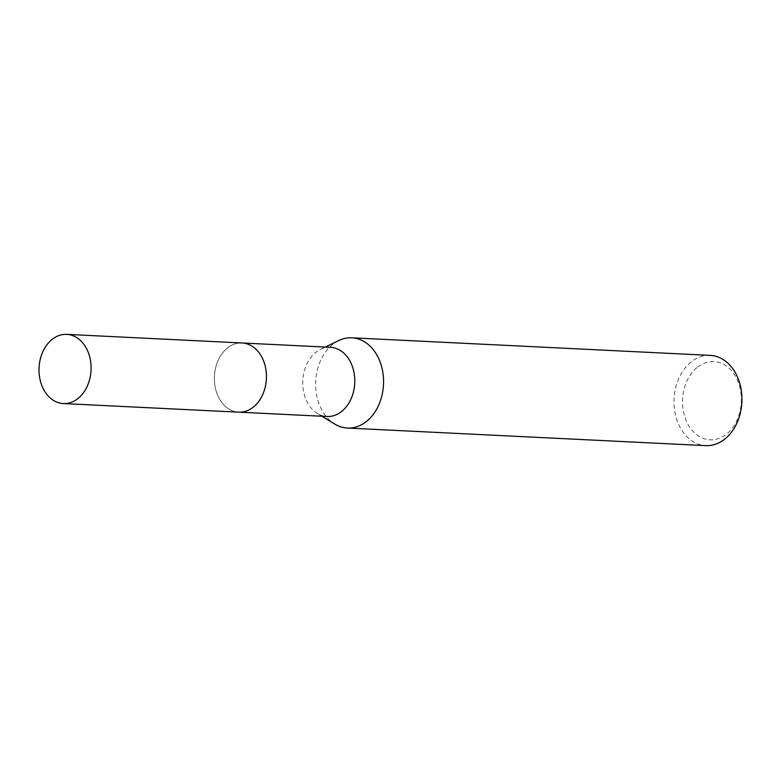 <?xml version="1.0" encoding="UTF-8"?>
<svg xmlns="http://www.w3.org/2000/svg" width="780" height="780" viewBox="0 0 780 780"><rect width="100%" height="100%" fill="white"/><g stroke="black" fill="none" stroke-linecap="round" stroke-linejoin="round"><path stroke-width="0.58" stroke-dasharray="3.9 2.92" d="M330.437 347.315A34.632 26.013 -87.2 0 0 320.444 349.421A34.632 26.013 -87.2 0 0 315.422 352.677A34.632 26.013 -87.2 0 0 302.728 384.306A34.632 26.013 -87.2 0 0 317.304 413.419A34.632 26.013 -87.2 0 0 327.044 416.491M227.068 348.338A34.632 26.013 -87.2 0 0 215.075 386.607A34.632 26.013 -87.2 0 0 238.69 412.152A34.632 26.013 -87.2 0 0 253.715 406.79A34.632 26.013 -87.2 0 0 265.707 368.531A34.632 26.013 -87.2 0 0 242.083 342.976A34.632 26.013 -87.2 0 0 227.068 348.338M338.764 340.548A45.181 33.94 -87.2 0 0 332.212 344.799A45.181 33.94 -87.2 0 0 315.647 386.061A45.181 33.94 -87.2 0 0 334.669 424.037M710.18 355.378A45.181 33.94 -87.2 0 0 690.592 362.378A45.181 33.94 -87.2 0 0 674.934 412.298A45.181 33.94 -87.2 0 0 705.754 445.633M696.881 367.653A39.156 29.416 -87.2 0 0 686.644 421.668A39.156 29.416 -87.2 0 0 726.999 433.748A39.156 29.416 -87.2 0 0 737.236 379.733A39.156 29.416 -87.2 0 0 696.881 367.653M242.629 343.005L242.083 342.976A34.632 26.023 -87.2 0 0 218.176 360.331A34.632 26.023 -87.2 0 0 218.01 396.113A34.632 26.023 -87.2 0 0 238.69 412.162M238.69 412.152L239.236 412.181M317.304 413.419L321.925 416.237M320.444 349.421L325.319 347.061"/><path stroke-width="1.17" d="M239.236 412.181L327.044 416.491A34.632 26.013 -87.2 0 0 342.059 411.128A34.632 26.013 -87.2 0 0 354.061 372.86A34.632 26.013 -87.2 0 0 330.437 347.315L242.629 343.005M321.925 416.237L334.669 424.037A45.181 33.94 -87.2 0 0 347.373 428.044A45.181 33.94 -87.2 0 0 366.971 421.054A45.181 33.94 -87.2 0 0 382.619 371.134A45.181 33.94 -87.2 0 0 351.809 337.798A45.181 33.94 -87.2 0 0 338.764 340.548L325.319 347.061M347.373 428.044L705.754 445.633A45.181 33.94 -87.2 0 0 725.341 438.633A45.181 33.94 -87.2 0 0 741 388.713A45.181 33.94 -87.2 0 0 710.18 355.378L351.809 337.798M87.428 350.425A34.632 26.023 -87.2 0 0 66.739 334.366A34.632 26.023 -87.2 0 0 42.832 351.731A34.632 26.023 -87.2 0 0 42.666 387.514A34.632 26.023 -87.2 0 0 63.346 403.562A34.632 26.023 -87.2 0 0 87.253 386.197A34.632 26.023 -87.2 0 0 87.428 350.425M63.346 403.562L238.69 412.162A34.632 26.023 -87.2 0 0 262.597 394.807A34.632 26.023 -87.2 0 0 262.772 359.024A34.632 26.023 -87.2 0 0 242.083 342.976L66.739 334.366"/></g></svg>

